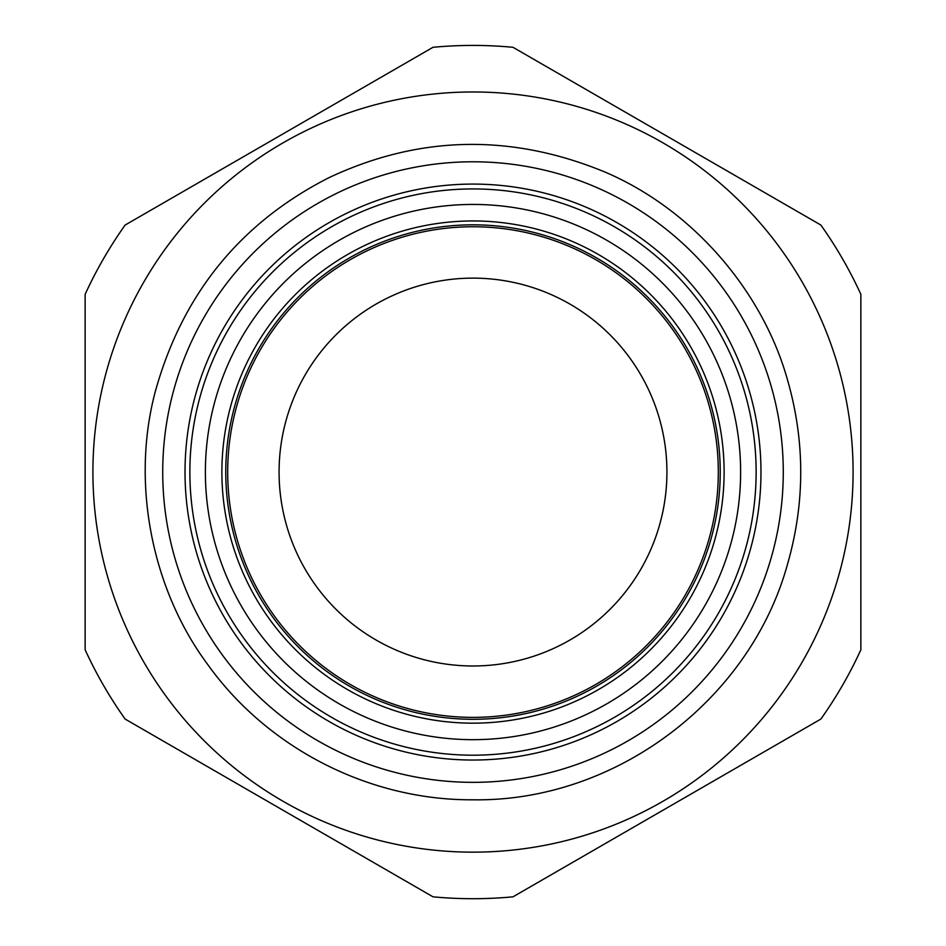 <?xml version="1.0" encoding="UTF-8"?>
<svg xmlns="http://www.w3.org/2000/svg" width="946" height="946" viewBox="0 0 946 946"><rect width="100%" height="100%" fill="white"/><g stroke="black" fill="none" stroke-linecap="round" stroke-linejoin="round"><path stroke-width="1.42" d="M473 755.192A283.138 283.138 0 0 1 227.797 330.497A283.138 283.138 0 0 1 718.203 330.497A283.138 283.138 0 0 1 473 755.192M432.996 47.3L125.144 225.042A426.634 426.634 0 0 0 85.14 294.324L85.14 649.796A426.634 426.634 0 0 0 125.144 719.078L432.996 896.82A426.634 426.634 0 0 0 513.004 896.82L820.856 719.078A426.634 426.634 0 0 0 860.86 649.796L860.86 294.324A426.634 426.634 0 0 0 820.856 225.042L513.004 47.3A426.634 426.634 0 0 0 432.996 47.3L125.144 225.042M473 852.157A380.103 380.103 0 0 0 802.173 282.014A380.103 380.103 0 0 0 143.827 282.014A380.103 380.103 0 0 0 473 852.157M473 782.342A310.288 310.288 0 0 0 741.711 316.922A310.288 310.288 0 0 0 204.289 316.922A310.288 310.288 0 0 0 473 782.342M473 760.04A287.986 287.986 0 0 0 722.401 328.073A287.986 287.986 0 0 0 223.599 328.073A287.986 287.986 0 0 0 473 760.04M860.86 649.796L860.86 294.324M513.004 896.82L820.856 719.078M125.144 719.078L432.996 896.82M85.14 294.324L85.14 649.796M820.856 225.042L513.004 47.3M473 739.677A267.623 267.623 0 0 0 704.77 338.254A267.623 267.623 0 0 0 241.23 338.254A267.623 267.623 0 0 0 473 739.677M473 665.984A193.93 193.93 0 0 0 640.95 375.101A193.93 193.93 0 0 0 305.05 375.101A193.93 193.93 0 0 0 473 665.984M473 723.17A251.116 251.116 0 0 0 690.474 346.508A251.116 251.116 0 0 0 255.526 346.508A251.116 251.116 0 0 0 473 723.17M473 719.291A247.237 247.237 0 0 0 687.115 348.447A247.237 247.237 0 0 0 258.885 348.447A247.237 247.237 0 0 0 473 719.291M473 717.375A245.321 245.321 0 0 0 685.448 349.405A245.321 245.321 0 0 0 260.552 349.405A245.321 245.321 0 0 0 473 717.375M473 799.796C615.03 802.054 750.237 700.572 787.722 563.497C805.058 502.539 805.058 441.581 787.722 380.623C762.996 291.368 692.661 209.172 604.388 171.805C510.793 133.386 418.924 135.361 328.818 177.742C240.095 222.972 182.235 294.336 155.215 391.845C130.643 484.506 152.483 590.458 207.86 664.695C267.978 748.653 369.744 800.493 473 799.796"/></g></svg>
